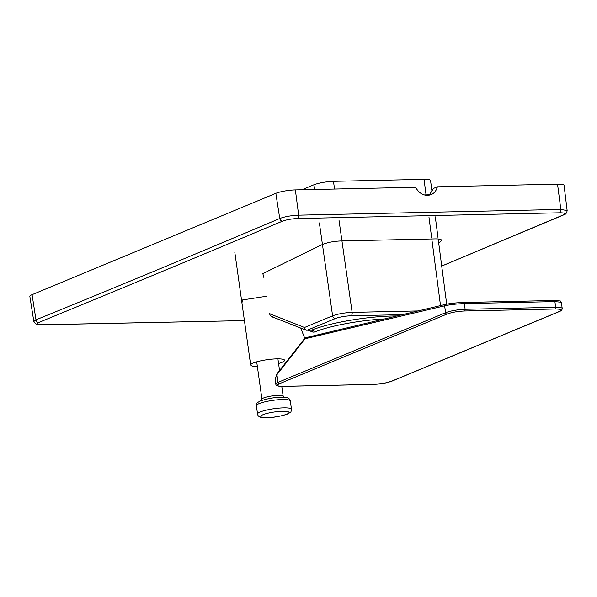 <?xml version="1.0" encoding="UTF-8"?>
<svg xmlns="http://www.w3.org/2000/svg" width="597" height="597" viewBox="0 0 597 597"><rect width="100%" height="100%" fill="white"/><g stroke="black" fill="none" stroke-linecap="round" stroke-linejoin="round"><path stroke-width="0.9" d="M426.057 194.868L424.034 179.354C428.124 179.294 430.295 179.69 430.556 180.533M424.034 179.354L333.462 181.331C325.783 181.682 319.268 182.824 313.932 184.764L301.91 189.756M311.477 330.186A2.858 2.172 -70.9 0 1 311.604 330.223L305.828 330.089A2.858 2.321 111.5 0 0 306.582 330.223A2.858 1.575 -91.3 0 0 306.94 330.283A2.858 1.575 -91.3 0 0 307.268 330.216A2.858 2.328 -112.6 0 1 304.5 327.499A2.858 2.321 111.5 0 0 305.828 330.089L273.307 317.261C271.725 317.052 270.396 315.791 269.314 313.47L271.978 314.679A2.858 2.321 111.5 0 0 273.277 317.246M311.582 330.216L311.582 330.216A2.858 2.172 -70.9 0 1 312.888 332.111L308.246 330.26M402.005 314.671L351.006 315.791C344.991 316.037 339.783 316.955 335.38 318.529L307.268 330.216L310.947 330.126M396.565 315.955A59.394 10.418 -8 0 0 311.738 330.119A2.858 2.313 -112.3 0 1 314.306 332.119L312.888 332.111M351.006 315.791A2.858 1.575 -91.3 0 0 352.14 312.388C344.626 312.716 338.111 313.858 332.604 315.82L304.5 327.499L271.978 314.679M257.352 366.483A17.134 3.007 -8 0 1 250.665 365.058A17.134 3.007 -8 0 1 253.329 362.983A17.134 3.007 172 0 1 272.195 359.125A17.134 3.007 172 0 1 284.597 360.289A17.134 3.007 172 0 1 281.933 362.357A17.134 3.007 -8 0 1 278.56 363.506M441.72 266.068L563.717 214.875C565.59 214.547 566.732 213.122 567.15 210.592L564.061 185.346A14.276 2.507 172 0 0 557.538 184.16L437.377 186.794C436.377 190.622 434.28 193.256 431.079 194.674C424.788 196.562 419.609 194.092 415.527 187.271L295.366 189.898A14.276 2.507 172 0 0 275.836 193.324L32.074 294.664A14.276 2.507 172 0 0 29.85 296.396L33.835 321.499L35.984 319.82C112.661 288.59 202.443 251.27 279.747 218.487C284.911 216.599 291.217 215.495 298.664 215.166L560.829 209.428L567.15 210.569M437.377 186.794L433.564 188.376L429.056 195.264M33.835 321.514C35.178 324.104 37.805 325.201 41.715 324.813L244.412 320.596L42.014 324.753C36.813 324.716 35.701 323.97 38.701 322.507C114.908 291.239 204.689 253.919 282.478 221.166C286.597 219.666 291.62 218.786 297.545 218.524L559.732 212.786C564.934 212.801 566.038 213.547 563.046 215.024L441.713 266.046M279.441 319.679L278.896 319.693M424.086 194.913L429.676 194.794M241.927 302.866L242.643 299.925L266.717 296.224M263.911 277.612L262.822 273.605L320.947 245.158C326.82 242.479 334.022 241.061 342.551 240.912L434.265 238.904C441.743 238.703 443.355 239.927 439.101 242.576L438.683 242.8M554.113 300.5A1.425 0.784 88.7 0 1 554.897 301.612L561.344 302.269L562.217 308.485A14.276 2.507 172 0 0 555.695 307.306L465.13 309.291L464.332 303.597A1.425 0.784 -91.3 0 0 463.548 302.485A1.425 0.784 -91.3 0 0 463.444 302.492C456.533 302.731 450.616 303.366 445.698 304.388A1.425 1.187 76.7 0 0 445.496 304.41C450.504 303.366 456.518 302.724 463.541 302.485L554.106 300.5L560.337 300.985L561.352 302.291M445.481 304.418A1.425 1.187 76.7 0 0 444.631 305.828C450.086 304.612 456.653 303.866 464.332 303.597L554.897 301.612L555.695 307.306A1.425 0.784 88.7 0 1 555.135 309.015L464.563 311C457.645 311.306 451.787 312.335 446.981 314.082A1.425 1.164 67.4 0 1 445.593 312.716L444.631 305.828L305.052 338.76L276.933 374.7A1.425 0.993 -142 0 1 276.993 373.797L305.119 337.85A1.425 0.993 -142 0 1 305.418 337.626M446.981 314.082L279.396 383.752A1.425 1.164 -112.6 0 1 278.008 382.386A14.276 2.507 172 0 0 275.784 384.11L275.098 379.229L276.933 374.7L278.008 382.386L445.593 312.716A14.276 2.507 172 0 1 465.13 309.291A1.425 0.784 -91.3 0 1 464.563 311M383.819 318.962A56.64 9.933 172 0 0 314.306 332.119M335.38 318.529A2.858 2.328 -112.6 0 1 332.604 315.82L322.455 244.561M322.313 243.598L319.373 222.935M314.604 189.48L313.932 184.764M417.766 310.955L352.14 312.388L341.962 240.972M341.805 239.89L338.977 220.032M334.566 189.04L333.462 181.331M440.511 305.589L431.832 239.091M431.683 237.972L428.952 217.032M286.821 414.191A14.276 2.507 172 0 0 282.523 411.288A14.276 2.507 172 0 0 262.993 414.714A14.276 2.507 172 0 0 267.292 417.624A14.276 2.507 172 0 0 286.821 414.191M290.314 400.93L291.485 409.288A17.134 3.007 172 0 0 279.075 408.124A17.134 3.007 172 0 0 260.217 411.982A17.134 3.007 172 0 0 257.553 414.057L256.374 405.699C257.27 402.027 256.009 403.579 260.329 400.938C271.971 397.184 279.441 396.998 286.187 397.595C288.321 397.632 289.694 398.744 290.314 400.93A17.134 3.007 172 0 0 277.903 399.774A17.134 3.007 172 0 0 259.046 403.632A17.134 3.007 172 0 0 256.374 405.699M261.844 400.378L261.956 399.236A10.709 1.881 -8 0 1 263.62 397.945A10.709 1.881 -8 0 1 275.411 395.535A10.709 1.881 -8 0 1 283.165 396.259L281.784 386.408M295.366 189.898L298.664 215.166A2.858 1.567 89 0 1 297.545 218.524M557.538 184.16L560.829 209.428A2.858 1.575 88.5 0 1 559.732 212.786M32.074 294.664L35.984 319.82A2.858 2.336 67.8 0 0 38.701 322.507M275.836 193.324L279.747 218.487A2.858 2.328 67 0 0 282.478 221.166M563.755 214.86A2.858 2.328 -113 0 1 563.046 215.024M554.106 300.5A1.425 0.784 88.7 0 0 554.016 300.515L463.63 302.492M445.496 304.41L305.119 337.85A1.425 0.993 -142 0 0 305.052 338.76A1.425 1.187 -103.3 0 1 306.119 337.312M279.396 383.752C275.866 385.468 277.157 386.341 283.269 386.363L373.834 384.386C380.752 384.072 386.617 383.043 391.416 381.296L559.001 311.627C562.531 309.91 561.24 309.045 555.135 309.015M373.834 384.386A1.425 0.784 88.7 0 1 373.67 384.423L384.289 383.252L391.766 381.229A1.425 1.164 -112.6 0 1 391.416 381.296M559.001 311.627A1.425 1.164 67.4 0 0 559.352 311.559C561.202 310.903 562.158 309.88 562.217 308.485M304.754 338.32L300.754 328.081M446.69 304.157L438.183 239.009M438.064 238.046L435.295 216.86M432.056 192.033L430.556 180.57M250.665 365.058L241.576 300.403M241.449 299.493L234.845 252.479M291.485 409.288C290.59 412.96 291.851 411.408 287.53 414.042C279.157 416.751 271.366 417.952 264.158 417.661C260.113 417.721 257.911 416.519 257.553 414.057M261.956 399.236L256.814 362.64M279.545 370.528L278.023 359.663M283.165 396.259L283.59 397.318M279.523 319.708L278.896 319.731M275.784 384.11C276.06 383.781 274.568 386.647 283.105 386.401L373.67 384.423M391.766 381.229L559.352 311.559M275.098 379.229L277.001 373.789"/></g></svg>
